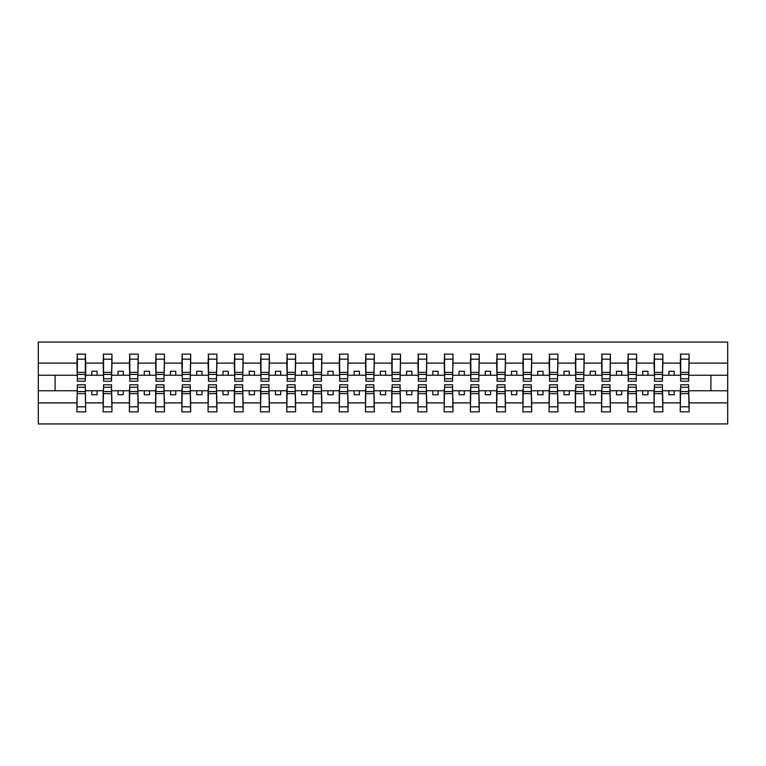 <?xml version="1.0" encoding="UTF-8"?>
<svg xmlns="http://www.w3.org/2000/svg" width="766" height="766" viewBox="0 0 766 766"><rect width="100%" height="100%" fill="white"/><g stroke="black" fill="none" stroke-linecap="round" stroke-linejoin="round"><path stroke-width="1.15" d="M77.337 387.615L76.916 402.887L38.3 402.887L38.3 423.924L727.7 423.924L727.7 402.887L689.084 402.887L689.084 411.859L680.275 411.859L680.687 384.781L688.663 384.781L688.663 391.57L680.687 391.57M680.687 387.615L680.275 390.765L668.938 390.765L668.938 394.749L674.185 394.749L674.185 390.765M680.275 411.859L680.275 390.765M688.663 387.615L689.084 402.887M654.461 387.615L654.04 390.765L642.703 390.765L642.703 394.749L647.95 394.749L647.95 390.765M680.275 402.887L662.849 402.887L662.849 411.859L654.04 411.859L654.04 390.765M662.437 387.615L662.849 402.887M628.225 387.615L627.804 390.765L616.477 390.765L616.477 394.749L621.724 394.749L621.724 390.765M654.04 402.887L636.623 402.887L636.623 411.859L627.804 411.859L627.804 390.765M636.201 387.615L636.623 402.887M601.99 387.615L601.569 390.765L590.241 390.765L590.241 394.749L595.488 394.749L595.488 390.765M627.804 402.887L610.387 402.887L610.387 411.859L601.569 411.859L601.569 390.765M609.966 387.615L610.387 402.887M575.764 387.615L575.343 390.765L564.006 390.765L564.006 394.749L569.253 394.749L569.253 390.765M601.569 402.887L584.152 402.887L584.152 411.859L575.343 411.859L575.343 390.765M583.73 387.615L584.152 402.887M549.528 387.615L549.107 390.765L537.77 390.765L537.77 394.749L543.017 394.749L543.017 390.765M575.343 402.887L557.916 402.887L557.916 411.859L549.107 411.859L549.107 390.765M557.504 387.615L557.916 402.887M523.293 387.615L522.872 390.765L511.544 390.765L511.544 394.749L516.791 394.749L516.791 390.765M549.107 402.887L531.69 402.887L531.69 411.859L522.872 411.859L522.872 390.765M531.269 387.615L531.69 402.887M497.057 387.615L496.636 390.765L485.309 390.765L485.309 394.749L490.556 394.749L490.556 390.765M522.872 402.887L505.455 402.887L505.455 411.859L496.636 411.859L496.636 390.765M505.033 387.615L505.455 402.887M470.831 387.615L470.41 390.765L459.073 390.765L459.073 394.749L464.32 394.749L464.32 390.765M496.636 402.887L479.219 402.887L479.219 411.859L470.41 411.859L470.41 390.765M478.798 387.615L479.219 402.887M444.596 387.615L444.175 390.765L432.838 390.765L432.838 394.749L438.085 394.749L438.085 390.765M470.41 402.887L452.993 402.887L452.993 411.859L444.175 411.859L444.175 390.765M452.572 387.615L452.993 402.887M418.36 387.615L417.939 390.765L406.612 390.765L406.612 394.749L411.859 394.749L411.859 390.765M444.175 402.887L426.758 402.887L426.758 411.859L417.939 411.859L417.939 390.765M426.336 387.615L426.758 402.887M392.125 387.615L391.713 390.765L380.376 390.765L380.376 394.749L385.624 394.749L385.624 390.765M417.939 402.887L400.522 402.887L400.522 411.859L391.713 411.859L391.713 390.765M400.101 387.615L400.522 402.887M365.899 387.615L365.478 390.765L354.141 390.765L354.141 394.749L359.388 394.749L359.388 390.765M391.713 402.887L374.287 402.887L374.287 411.859L365.478 411.859L365.478 390.765M373.875 387.615L374.287 402.887M339.664 387.615L339.242 390.765L327.915 390.765L327.915 394.749L333.162 394.749L333.162 390.765M365.478 402.887L348.061 402.887L348.061 411.859L339.242 411.859L339.242 390.765M347.64 387.615L348.061 402.887M313.428 387.615L313.007 390.765L301.68 390.765L301.68 394.749L306.927 394.749L306.927 390.765M339.242 402.887L321.825 402.887L321.825 411.859L313.007 411.859L313.007 390.765M321.404 387.615L321.825 402.887M287.202 387.615L286.781 390.765L275.444 390.765L275.444 394.749L280.691 394.749L280.691 390.765M313.007 402.887L295.59 402.887L295.59 411.859L286.781 411.859L286.781 390.765M295.169 387.615L295.59 402.887M260.967 387.615L260.545 390.765L249.209 390.765L249.209 394.749L254.456 394.749L254.456 390.765M286.781 402.887L269.364 402.887L269.364 411.859L260.545 411.859L260.545 390.765M268.943 387.615L269.364 402.887M234.731 387.615L234.31 390.765L222.983 390.765L222.983 394.749L228.23 394.749L228.23 390.765M260.545 402.887L243.128 402.887L243.128 411.859L234.31 411.859L234.31 390.765M242.707 387.615L243.128 402.887M208.496 387.615L208.084 390.765L196.747 390.765L196.747 394.749L201.994 394.749L201.994 390.765M234.31 402.887L216.893 402.887L216.893 411.859L208.084 411.859L208.084 390.765M216.472 387.615L216.893 402.887M182.27 387.615L181.848 390.765L170.512 390.765L170.512 394.749L175.759 394.749L175.759 390.765M208.084 402.887L190.657 402.887L190.657 411.859L181.848 411.859L181.848 390.765M190.236 387.615L190.657 402.887M156.034 387.615L155.613 390.765L144.276 390.765L144.276 394.749L149.523 394.749L149.523 390.765M181.848 402.887L164.431 402.887L164.431 411.859L155.613 411.859L155.613 390.765M164.01 387.615L164.431 402.887M129.799 387.615L129.377 390.765L118.05 390.765L118.05 394.749L123.297 394.749L123.297 390.765M155.613 402.887L138.196 402.887L138.196 411.859L129.377 411.859L129.377 390.765M137.775 387.615L138.196 402.887M103.563 387.615L103.151 390.765L91.815 390.765L91.815 394.749L97.062 394.749L97.062 390.765M129.377 402.887L111.96 402.887L111.96 411.859L103.151 411.859L103.151 390.765M111.539 387.615L111.96 402.887M680.687 378.777L688.663 378.777L688.663 381.219L680.687 381.219L680.687 354.141L680.275 363.113L662.849 363.113L662.437 378.385M680.687 378.385L680.275 363.113M654.461 378.777L662.437 378.777L662.437 381.219L654.461 381.219L654.461 354.141L654.04 363.113L636.623 363.113L636.201 378.385M654.461 378.385L654.04 363.113M628.225 378.777L636.201 378.777L636.201 381.219L628.225 381.219L628.225 354.141L627.804 363.113L610.387 363.113L609.966 378.385M628.225 378.385L627.804 363.113M601.99 378.777L609.966 378.777L609.966 381.219L601.99 381.219L601.99 354.141L601.569 363.113L584.152 363.113L583.73 378.385M601.99 378.385L601.569 363.113M575.764 378.777L583.73 378.777L583.73 381.219L575.764 381.219L575.764 354.141L575.343 363.113L557.916 363.113L557.504 378.385M575.764 378.385L575.343 363.113M549.528 378.777L557.504 378.777L557.504 381.219L549.528 381.219L549.528 354.141L549.107 363.113L531.69 363.113L531.269 378.385M549.528 378.385L549.107 363.113M523.293 378.777L531.269 378.777L531.269 381.219L523.293 381.219L523.293 354.141L522.872 363.113L505.455 363.113L505.033 378.385M523.293 378.385L522.872 363.113M497.057 378.777L505.033 378.777L505.033 381.219L497.057 381.219L497.057 354.141L496.636 363.113L479.219 363.113L478.798 378.385M497.057 378.385L496.636 363.113M470.831 378.777L478.798 378.777L478.798 381.219L470.831 381.219L470.831 354.141L470.41 363.113L452.993 363.113L452.572 378.385M470.831 378.385L470.41 363.113M444.596 378.777L452.572 378.777L452.572 381.219L444.596 381.219L444.596 354.141L444.175 363.113L426.758 363.113L426.336 378.385M444.596 378.385L444.175 363.113M418.36 378.777L426.336 378.777L426.336 381.219L418.36 381.219L418.36 354.141L417.939 363.113L400.522 363.113L400.101 378.385M418.36 378.385L417.939 363.113M392.125 378.777L400.101 378.777L400.101 381.219L392.125 381.219L392.125 354.141L391.713 363.113L374.287 363.113L373.875 378.385M392.125 378.385L391.713 363.113M365.899 378.777L373.875 378.777L373.875 381.219L365.899 381.219L365.899 354.141L365.478 363.113L348.061 363.113L347.64 378.385M365.899 378.385L365.478 363.113M339.664 378.777L347.64 378.777L347.64 381.219L339.664 381.219L339.664 354.141L339.242 363.113L321.825 363.113L321.404 378.385M339.664 378.385L339.242 363.113M313.428 378.777L321.404 378.777L321.404 381.219L313.428 381.219L313.428 354.141L313.007 363.113L295.59 363.113L295.169 378.385M313.428 378.385L313.007 363.113M287.202 378.777L295.169 378.777L295.169 381.219L287.202 381.219L287.202 354.141L286.781 363.113L269.364 363.113L268.943 378.385M287.202 378.385L286.781 363.113M260.967 378.777L268.943 378.777L268.943 381.219L260.967 381.219L260.967 354.141L260.545 363.113L243.128 363.113L242.707 378.385M260.967 378.385L260.545 363.113M234.731 378.777L242.707 378.777L242.707 381.219L234.731 381.219L234.731 354.141L234.31 363.113L216.893 363.113L216.472 378.385M234.731 378.385L234.31 363.113M208.496 378.777L216.472 378.777L216.472 381.219L208.496 381.219L208.496 354.141L208.084 363.113L190.657 363.113L190.236 378.385M208.496 378.385L208.084 363.113M182.27 378.777L190.236 378.777L190.236 381.219L182.27 381.219L182.27 354.141L181.848 363.113L164.431 363.113L164.01 378.385M182.27 378.385L181.848 363.113M156.034 378.777L164.01 378.777L164.01 381.219L156.034 381.219L156.034 354.141L155.613 363.113L138.196 363.113L137.775 378.385M156.034 378.385L155.613 363.113M129.799 378.777L137.775 378.777L137.775 381.219L129.799 381.219L129.799 354.141L129.377 363.113L111.96 363.113L111.539 378.385M129.799 378.385L129.377 363.113M103.563 378.777L111.539 378.777L111.539 381.219L103.563 381.219L103.563 354.141L103.151 363.113L85.725 363.113L85.313 354.141L85.313 381.219L77.337 381.219L77.337 374.43L85.313 374.43M103.563 378.385L103.151 363.113M76.916 402.887L76.916 411.859L85.725 411.859L85.313 387.615M77.337 374.43L77.337 354.141L76.916 363.113L38.3 363.113L38.3 342.076L727.7 342.076L727.7 363.113L689.084 363.113L688.663 378.385M77.337 378.385L76.916 363.113M680.275 354.141L689.084 354.141L689.084 363.113M654.04 354.141L662.849 354.141L662.849 363.113M627.804 354.141L636.623 354.141L636.623 363.113M601.569 354.141L610.387 354.141L610.387 363.113M575.343 354.141L584.152 354.141L584.152 363.113M549.107 354.141L557.916 354.141L557.916 363.113M522.872 354.141L531.69 354.141L531.69 363.113M496.636 354.141L505.455 354.141L505.455 363.113M470.41 354.141L479.219 354.141L479.219 363.113M444.175 354.141L452.993 354.141L452.993 363.113M417.939 354.141L426.758 354.141L426.758 363.113M391.713 354.141L400.522 354.141L400.522 363.113M365.478 354.141L374.287 354.141L374.287 363.113M339.242 354.141L348.061 354.141L348.061 363.113M313.007 354.141L321.825 354.141L321.825 363.113M286.781 354.141L295.59 354.141L295.59 363.113M260.545 354.141L269.364 354.141L269.364 363.113M234.31 354.141L243.128 354.141L243.128 363.113M208.084 354.141L216.893 354.141L216.893 363.113M181.848 354.141L190.657 354.141L190.657 363.113M155.613 354.141L164.431 354.141L164.431 363.113M129.377 354.141L138.196 354.141L138.196 363.113M103.151 354.141L111.96 354.141L111.96 363.113M103.151 402.887L85.725 402.887M76.916 354.141L85.725 354.141M668.938 390.765L662.849 390.765M680.275 375.235L674.185 375.235L674.185 371.251L668.938 371.251L668.938 375.235L662.849 375.235M668.938 375.235L674.185 375.235M642.703 390.765L636.623 390.765M654.04 375.235L647.95 375.235L647.95 371.251L642.703 371.251L642.703 375.235L636.623 375.235M642.703 375.235L647.95 375.235M616.477 390.765L610.387 390.765M627.804 375.235L621.724 375.235L621.724 371.251L616.477 371.251L616.477 375.235L610.387 375.235M616.477 375.235L621.724 375.235M590.241 390.765L584.152 390.765M601.569 375.235L595.488 375.235L595.488 371.251L590.241 371.251L590.241 375.235L584.152 375.235M590.241 375.235L595.488 375.235M564.006 390.765L557.916 390.765M575.343 375.235L569.253 375.235L569.253 371.251L564.006 371.251L564.006 375.235L557.916 375.235M564.006 375.235L569.253 375.235M537.77 390.765L531.69 390.765M549.107 375.235L543.017 375.235L543.017 371.251L537.77 371.251L537.77 375.235L531.69 375.235M537.77 375.235L543.017 375.235M511.544 390.765L505.455 390.765M522.872 375.235L516.791 375.235L516.791 371.251L511.544 371.251L511.544 375.235L505.455 375.235M511.544 375.235L516.791 375.235M485.309 390.765L479.219 390.765M496.636 375.235L490.556 375.235L490.556 371.251L485.309 371.251L485.309 375.235L479.219 375.235M485.309 375.235L490.556 375.235M459.073 390.765L452.993 390.765M470.41 375.235L464.32 375.235L464.32 371.251L459.073 371.251L459.073 375.235L452.993 375.235M459.073 375.235L464.32 375.235M432.838 390.765L426.758 390.765M444.175 375.235L438.085 375.235L438.085 371.251L432.838 371.251L432.838 375.235L426.758 375.235M432.838 375.235L438.085 375.235M406.612 390.765L400.522 390.765M417.939 375.235L411.859 375.235L411.859 371.251L406.612 371.251L406.612 375.235L400.522 375.235M406.612 375.235L411.859 375.235M380.376 390.765L374.287 390.765M391.713 375.235L385.624 375.235L385.624 371.251L380.376 371.251L380.376 375.235L374.287 375.235M380.376 375.235L385.624 375.235M354.141 390.765L348.061 390.765M365.478 375.235L359.388 375.235L359.388 371.251L354.141 371.251L354.141 375.235L348.061 375.235M354.141 375.235L359.388 375.235M327.915 390.765L321.825 390.765M339.242 375.235L333.162 375.235L333.162 371.251L327.915 371.251L327.915 375.235L321.825 375.235M327.915 375.235L333.162 375.235M301.68 390.765L295.59 390.765M313.007 375.235L306.927 375.235L306.927 371.251L301.68 371.251L301.68 375.235L295.59 375.235M301.68 375.235L306.927 375.235M275.444 390.765L269.364 390.765M286.781 375.235L280.691 375.235L280.691 371.251L275.444 371.251L275.444 375.235L269.364 375.235M275.444 375.235L280.691 375.235M249.209 390.765L243.128 390.765M260.545 375.235L254.456 375.235L254.456 371.251L249.209 371.251L249.209 375.235L243.128 375.235M249.209 375.235L254.456 375.235M222.983 390.765L216.893 390.765M234.31 375.235L228.23 375.235L228.23 371.251L222.983 371.251L222.983 375.235L216.893 375.235M222.983 375.235L228.23 375.235M196.747 390.765L190.657 390.765M208.084 375.235L201.994 375.235L201.994 371.251L196.747 371.251L196.747 375.235L190.657 375.235M196.747 375.235L201.994 375.235M170.512 390.765L164.431 390.765M181.848 375.235L175.759 375.235L175.759 371.251L170.512 371.251L170.512 375.235L164.431 375.235M170.512 375.235L175.759 375.235M144.276 390.765L138.196 390.765M155.613 375.235L149.523 375.235L149.523 371.251L144.276 371.251L144.276 375.235L138.196 375.235M144.276 375.235L149.523 375.235M118.05 390.765L111.96 390.765M129.377 375.235L123.297 375.235L123.297 371.251L118.05 371.251L118.05 375.235L111.96 375.235M118.05 375.235L123.297 375.235M91.815 390.765L85.725 390.765M103.151 375.235L97.062 375.235L97.062 371.251L91.815 371.251L91.815 375.235L85.725 375.235L85.725 363.113M91.815 375.235L97.062 375.235M85.725 375.235L85.313 378.385M76.916 390.765L38.3 390.765L38.3 363.113M38.3 402.887L38.3 390.765M76.916 375.235L38.3 375.235M727.7 402.887L727.7 363.113M55.085 390.765L55.085 375.235M727.7 375.235L710.915 375.235L710.915 390.765L689.084 390.765M727.7 390.765L710.915 390.765M710.915 375.235L689.084 375.235M77.337 372.381L85.313 372.381M76.916 411.859L77.337 384.781L85.313 384.781L85.313 391.57L77.337 391.57M85.313 391.57L85.725 411.859M85.313 393.619L77.337 393.619M111.96 354.141L111.539 378.777M103.563 374.43L111.539 374.43M103.563 372.381L111.539 372.381M138.196 354.141L137.775 378.777M129.799 374.43L137.775 374.43M129.799 372.381L137.775 372.381M164.431 354.141L164.01 378.777M156.034 374.43L164.01 374.43M156.034 372.381L164.01 372.381M190.657 354.141L190.236 378.777M182.27 374.43L190.236 374.43M182.27 372.381L190.236 372.381M103.151 411.859L103.563 384.781L111.539 384.781L111.539 391.57L103.563 391.57M111.539 391.57L111.96 411.859M111.539 393.619L103.563 393.619M129.377 411.859L129.799 384.781L137.775 384.781L137.775 391.57L129.799 391.57M137.775 391.57L138.196 411.859M137.775 393.619L129.799 393.619M155.613 411.859L156.034 384.781L164.01 384.781L164.01 391.57L156.034 391.57M164.01 391.57L164.431 411.859M164.01 393.619L156.034 393.619M181.848 411.859L182.27 384.781L190.236 384.781L190.236 391.57L182.27 391.57M190.236 391.57L190.657 411.859M190.236 393.619L182.27 393.619M216.893 354.141L216.472 378.777M208.496 374.43L216.472 374.43M208.496 372.381L216.472 372.381M208.084 411.859L208.496 384.781L216.472 384.781L216.472 391.57L208.496 391.57M216.472 391.57L216.893 411.859M216.472 393.619L208.496 393.619M243.128 354.141L242.707 378.777M234.731 374.43L242.707 374.43M234.731 372.381L242.707 372.381M234.31 411.859L234.731 384.781L242.707 384.781L242.707 391.57L234.731 391.57M242.707 391.57L243.128 411.859M242.707 393.619L234.731 393.619M269.364 354.141L268.943 378.777M260.967 374.43L268.943 374.43M260.967 372.381L268.943 372.381M260.545 411.859L260.967 384.781L268.943 384.781L268.943 391.57L260.967 391.57M268.943 391.57L269.364 411.859M268.943 393.619L260.967 393.619M295.59 354.141L295.169 378.777M287.202 374.43L295.169 374.43M287.202 372.381L295.169 372.381M286.781 411.859L287.202 384.781L295.169 384.781L295.169 391.57L287.202 391.57M295.169 391.57L295.59 411.859M295.169 393.619L287.202 393.619M321.825 354.141L321.404 378.777M313.428 374.43L321.404 374.43M313.428 372.381L321.404 372.381M313.007 411.859L313.428 384.781L321.404 384.781L321.404 391.57L313.428 391.57M321.404 391.57L321.825 411.859M321.404 393.619L313.428 393.619M348.061 354.141L347.64 378.777M339.664 374.43L347.64 374.43M339.664 372.381L347.64 372.381M339.242 411.859L339.664 384.781L347.64 384.781L347.64 391.57L339.664 391.57M347.64 391.57L348.061 411.859M347.64 393.619L339.664 393.619M374.287 354.141L373.875 378.777M365.899 374.43L373.875 374.43M365.899 372.381L373.875 372.381M365.478 411.859L365.899 384.781L373.875 384.781L373.875 391.57L365.899 391.57M373.875 391.57L374.287 411.859M373.875 393.619L365.899 393.619M400.522 354.141L400.101 378.777M392.125 374.43L400.101 374.43M392.125 372.381L400.101 372.381M391.713 411.859L392.125 384.781L400.101 384.781L400.101 391.57L392.125 391.57M400.101 391.57L400.522 411.859M400.101 393.619L392.125 393.619M426.758 354.141L426.336 378.777M418.36 374.43L426.336 374.43M418.36 372.381L426.336 372.381M417.939 411.859L418.36 384.781L426.336 384.781L426.336 391.57L418.36 391.57M426.336 391.57L426.758 411.859M426.336 393.619L418.36 393.619M452.993 354.141L452.572 378.777M444.596 374.43L452.572 374.43M444.596 372.381L452.572 372.381M444.175 411.859L444.596 384.781L452.572 384.781L452.572 391.57L444.596 391.57M452.572 391.57L452.993 411.859M452.572 393.619L444.596 393.619M479.219 354.141L478.798 378.777M470.831 374.43L478.798 374.43M470.831 372.381L478.798 372.381M470.41 411.859L470.831 384.781L478.798 384.781L478.798 391.57L470.831 391.57M478.798 391.57L479.219 411.859M478.798 393.619L470.831 393.619M505.455 354.141L505.033 378.777M497.057 374.43L505.033 374.43M497.057 372.381L505.033 372.381M496.636 411.859L497.057 384.781L505.033 384.781L505.033 391.57L497.057 391.57M505.033 391.57L505.455 411.859M505.033 393.619L497.057 393.619M531.69 354.141L531.269 378.777M523.293 374.43L531.269 374.43M523.293 372.381L531.269 372.381M522.872 411.859L523.293 384.781L531.269 384.781L531.269 391.57L523.293 391.57M531.269 391.57L531.69 411.859M531.269 393.619L523.293 393.619M557.916 354.141L557.504 378.777M549.528 374.43L557.504 374.43M549.528 372.381L557.504 372.381M549.107 411.859L549.528 384.781L557.504 384.781L557.504 391.57L549.528 391.57M557.504 391.57L557.916 411.859M557.504 393.619L549.528 393.619M584.152 354.141L583.73 378.777M575.764 374.43L583.73 374.43M575.764 372.381L583.73 372.381M575.343 411.859L575.764 384.781L583.73 384.781L583.73 391.57L575.764 391.57M583.73 391.57L584.152 411.859M583.73 393.619L575.764 393.619M610.387 354.141L609.966 378.777M601.99 374.43L609.966 374.43M601.99 372.381L609.966 372.381M601.569 411.859L601.99 384.781L609.966 384.781L609.966 391.57L601.99 391.57M609.966 391.57L610.387 411.859M609.966 393.619L601.99 393.619M636.623 354.141L636.201 378.777M628.225 374.43L636.201 374.43M628.225 372.381L636.201 372.381M627.804 411.859L628.225 384.781L636.201 384.781L636.201 391.57L628.225 391.57M636.201 391.57L636.623 411.859M636.201 393.619L628.225 393.619M662.849 354.141L662.437 378.777M654.461 374.43L662.437 374.43M654.461 372.381L662.437 372.381M654.04 411.859L654.461 384.781L662.437 384.781L662.437 391.57L654.461 391.57M662.437 391.57L662.849 411.859M662.437 393.619L654.461 393.619M689.084 354.141L688.663 378.777M680.687 374.43L688.663 374.43M680.687 372.381L688.663 372.381M688.663 391.57L689.084 411.859M688.663 393.619L680.687 393.619M77.337 378.777L85.313 378.777M77.337 359.187L85.313 359.187M85.313 387.223L77.337 387.223M85.313 406.813L77.337 406.813M103.563 359.187L111.539 359.187M129.799 359.187L137.775 359.187M156.034 359.187L164.01 359.187M182.27 359.187L190.236 359.187M111.539 387.223L103.563 387.223M111.539 406.813L103.563 406.813M137.775 387.223L129.799 387.223M137.775 406.813L129.799 406.813M164.01 387.223L156.034 387.223M164.01 406.813L156.034 406.813M190.236 387.223L182.27 387.223M190.236 406.813L182.27 406.813M208.496 359.187L216.472 359.187M216.472 387.223L208.496 387.223M216.472 406.813L208.496 406.813M234.731 359.187L242.707 359.187M242.707 387.223L234.731 387.223M242.707 406.813L234.731 406.813M260.967 359.187L268.943 359.187M268.943 387.223L260.967 387.223M268.943 406.813L260.967 406.813M287.202 359.187L295.169 359.187M295.169 387.223L287.202 387.223M295.169 406.813L287.202 406.813M313.428 359.187L321.404 359.187M321.404 387.223L313.428 387.223M321.404 406.813L313.428 406.813M339.664 359.187L347.64 359.187M347.64 387.223L339.664 387.223M347.64 406.813L339.664 406.813M365.899 359.187L373.875 359.187M373.875 387.223L365.899 387.223M373.875 406.813L365.899 406.813M392.125 359.187L400.101 359.187M400.101 387.223L392.125 387.223M400.101 406.813L392.125 406.813M418.36 359.187L426.336 359.187M426.336 387.223L418.36 387.223M426.336 406.813L418.36 406.813M444.596 359.187L452.572 359.187M452.572 387.223L444.596 387.223M452.572 406.813L444.596 406.813M470.831 359.187L478.798 359.187M478.798 387.223L470.831 387.223M478.798 406.813L470.831 406.813M497.057 359.187L505.033 359.187M505.033 387.223L497.057 387.223M505.033 406.813L497.057 406.813M523.293 359.187L531.269 359.187M531.269 387.223L523.293 387.223M531.269 406.813L523.293 406.813M549.528 359.187L557.504 359.187M557.504 387.223L549.528 387.223M557.504 406.813L549.528 406.813M575.764 359.187L583.73 359.187M583.73 387.223L575.764 387.223M583.73 406.813L575.764 406.813M601.99 359.187L609.966 359.187M609.966 387.223L601.99 387.223M609.966 406.813L601.99 406.813M628.225 359.187L636.201 359.187M636.201 387.223L628.225 387.223M636.201 406.813L628.225 406.813M654.461 359.187L662.437 359.187M662.437 387.223L654.461 387.223M662.437 406.813L654.461 406.813M680.687 359.187L688.663 359.187M688.663 387.223L680.687 387.223M688.663 406.813L680.687 406.813"/></g></svg>
